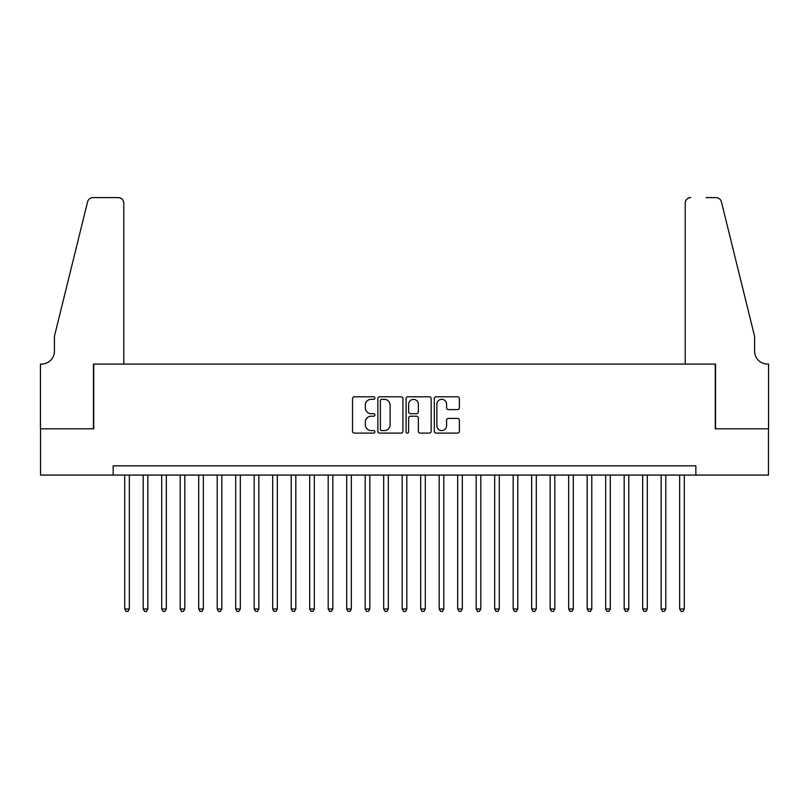 <?xml version="1.0" encoding="UTF-8"?>
<svg xmlns="http://www.w3.org/2000/svg" width="809" height="809" viewBox="0 0 809 809"><rect width="100%" height="100%" fill="white"/><g stroke="black" fill="none" stroke-linecap="round" stroke-linejoin="round"><path stroke-width="1.21" d="M374.901 398.068A1.274 1.274 0 0 0 373.637 396.794L354.342 396.794A1.82 1.82 0 0 0 352.522 398.615L352.522 431.298A1.82 1.82 0 0 0 354.342 433.108L373.637 433.108A1.274 1.274 0 0 0 374.901 431.834A1.274 1.274 0 0 0 373.637 430.57L371.139 430.57A5.815 5.815 0 0 1 365.324 424.755L365.324 422.035A5.815 5.815 0 0 1 371.139 416.22L373.637 416.22A1.274 1.274 0 0 0 374.901 414.956A1.274 1.274 0 0 0 373.637 413.682L371.139 413.682A5.815 5.815 0 0 1 365.324 407.867L365.324 405.147A5.815 5.815 0 0 1 371.139 399.333L373.637 399.333A1.274 1.274 0 0 0 374.901 398.068M457.56 409.597A1.82 1.82 0 0 0 459.381 407.776L459.381 398.615A1.82 1.82 0 0 0 457.56 396.794L436.142 396.794A1.82 1.82 0 0 0 434.322 398.615L434.322 431.298A1.82 1.82 0 0 0 436.142 433.108L457.56 433.108A1.82 1.82 0 0 0 459.381 431.298L459.381 420.215A1.82 1.82 0 0 0 457.56 418.405L448.398 418.405A1.82 1.82 0 0 0 446.578 420.215L446.578 425.706A4.854 4.854 0 0 1 441.724 430.57A4.854 4.854 0 0 1 436.87 425.706L436.87 404.197A4.854 4.854 0 0 1 441.724 399.333A4.854 4.854 0 0 1 446.578 404.197L446.578 407.776A1.82 1.82 0 0 0 448.398 409.597L457.56 409.597M113.149 475.075L40.541 475.075L40.541 428.821L93.723 428.821L93.723 364.08L715.277 364.08L715.277 428.821L768.459 428.821L768.459 475.075L695.851 475.075L695.851 465.822L113.149 465.822L113.149 475.075L695.851 475.075M402.912 398.615A1.82 1.82 0 0 0 401.092 396.794L379.674 396.794A1.82 1.82 0 0 0 377.854 398.615L377.854 431.298A1.82 1.82 0 0 0 379.674 433.108L401.092 433.108A1.82 1.82 0 0 0 402.912 431.298L402.912 398.615M407.908 396.794L429.326 396.794A1.82 1.82 0 0 1 431.146 398.615L431.146 431.298A1.82 1.82 0 0 1 429.326 433.108L420.164 433.108A1.82 1.82 0 0 1 418.344 431.298L418.344 418.041A1.82 1.82 0 0 0 416.534 416.22L410.446 416.22A1.82 1.82 0 0 0 408.626 418.041L408.626 431.834A1.274 1.274 0 0 1 407.362 433.108A1.274 1.274 0 0 1 406.088 431.834L406.088 398.615A1.82 1.82 0 0 1 407.908 396.794M381.666 399.333A1.274 1.274 0 0 0 380.392 400.607L380.392 429.296A1.274 1.274 0 0 0 381.666 430.57L384.295 430.57A5.815 5.815 0 0 0 390.11 424.755L390.11 405.147A5.815 5.815 0 0 0 384.295 399.333L381.666 399.333M418.344 404.288A4.854 4.854 0 0 0 413.49 399.424A4.854 4.854 0 0 0 408.626 404.288L408.626 411.862A1.82 1.82 0 0 0 410.446 413.682L416.534 413.682A1.82 1.82 0 0 0 418.344 411.862L418.344 404.288M124.707 475.075L124.707 609.005L129.339 609.005L129.339 475.075M129.339 609.005L127.943 611.402L126.103 611.402L124.707 609.005M123.787 364.08L123.787 203.14A5.552 5.552 0 0 0 118.235 197.598L92.984 197.598A5.552 5.552 0 0 0 87.594 201.815L54.415 336.332L54.415 351.136A12.944 12.944 0 0 1 41.471 364.08L40.45 364.08L40.45 428.821L93.45 428.821L93.45 364.08L123.787 364.08L123.787 203.14C123.433 199.793 121.583 197.952 118.235 197.598L102.885 197.598M87.594 201.815C89.01 198.771 89.01 198.771 87.594 201.815C89.01 198.771 89.01 198.771 87.594 201.815M54.415 351.136A12.944 12.944 0 0 1 41.471 364.08M685.213 364.08L685.213 203.14L685.213 364.08L715.55 364.08L715.55 428.821L768.55 428.821L768.55 364.08L767.529 364.08A12.944 12.944 0 0 1 754.585 351.136A12.944 12.944 0 0 0 767.529 364.08M744.411 295.083L721.406 201.815L754.585 336.332L754.585 351.136M706.115 197.598L716.016 197.598A5.552 5.552 0 0 1 721.406 201.815C719.99 198.771 719.99 198.771 721.406 201.815C719.99 198.771 719.99 198.771 721.406 201.815M690.765 197.598A5.552 5.552 0 0 0 685.213 203.14C685.567 199.793 687.417 197.952 690.765 197.598M143.213 475.075L143.213 609.005L147.835 609.005L147.835 475.075M147.835 609.005L146.449 611.402L144.599 611.402L143.213 609.005M161.709 475.075L161.709 609.005L166.33 609.005L166.33 475.075M166.33 609.005L164.945 611.402L163.094 611.402L161.709 609.005M180.205 475.075L180.205 609.005L184.826 609.005L184.826 475.075M184.826 609.005L183.441 611.402L181.59 611.402L180.205 609.005M198.701 475.075L198.701 609.005L203.332 609.005L203.332 475.075M203.332 609.005L201.947 611.402L200.096 611.402L198.701 609.005M217.206 475.075L217.206 609.005L221.828 609.005L221.828 475.075M221.828 609.005L220.442 611.402L218.592 611.402L217.206 609.005M235.702 475.075L235.702 609.005L240.324 609.005L240.324 475.075M240.324 609.005L238.938 611.402L237.088 611.402L235.702 609.005M254.198 475.075L254.198 609.005L258.829 609.005L258.829 475.075M258.829 609.005L257.434 611.402L255.583 611.402L254.198 609.005M272.694 475.075L272.694 609.005L277.325 609.005L277.325 475.075M277.325 609.005L275.94 611.402L274.089 611.402L272.694 609.005M291.2 475.075L291.2 609.005L295.821 609.005L295.821 475.075M295.821 609.005L294.436 611.402L292.585 611.402L291.2 609.005M309.695 475.075L309.695 609.005L314.317 609.005L314.317 475.075M314.317 609.005L312.931 611.402L311.081 611.402L309.695 609.005M328.191 475.075L328.191 609.005L332.823 609.005L332.823 475.075M332.823 609.005L331.427 611.402L329.576 611.402L328.191 609.005M346.697 475.075L346.697 609.005L351.318 609.005L351.318 475.075M351.318 609.005L349.933 611.402L348.082 611.402L346.697 609.005M365.193 475.075L365.193 609.005L369.814 609.005L369.814 475.075M369.814 609.005L368.429 611.402L366.578 611.402L365.193 609.005M383.688 475.075L383.688 609.005L388.31 609.005L388.31 475.075M388.31 609.005L386.924 611.402L385.074 611.402L383.688 609.005M402.184 475.075L402.184 609.005L406.816 609.005L406.816 475.075M406.816 609.005L405.42 611.402L403.58 611.402L402.184 609.005M420.69 475.075L420.69 609.005L425.312 609.005L425.312 475.075M425.312 609.005L423.926 611.402L422.076 611.402L420.69 609.005M439.186 475.075L439.186 609.005L443.807 609.005L443.807 475.075M443.807 609.005L442.422 611.402L440.571 611.402L439.186 609.005M457.682 475.075L457.682 609.005L462.303 609.005L462.303 475.075M462.303 609.005L460.918 611.402L459.067 611.402L457.682 609.005M476.177 475.075L476.177 609.005L480.809 609.005L480.809 475.075M480.809 609.005L479.424 611.402L477.573 611.402L476.177 609.005M494.683 475.075L494.683 609.005L499.305 609.005L499.305 475.075M499.305 609.005L497.919 611.402L496.069 611.402L494.683 609.005M513.179 475.075L513.179 609.005L517.8 609.005L517.8 475.075M517.8 609.005L516.415 611.402L514.564 611.402L513.179 609.005M531.675 475.075L531.675 609.005L536.306 609.005L536.306 475.075M536.306 609.005L534.911 611.402L533.06 611.402L531.675 609.005M550.171 475.075L550.171 609.005L554.802 609.005L554.802 475.075M554.802 609.005L553.417 611.402L551.566 611.402L550.171 609.005M568.676 475.075L568.676 609.005L573.298 609.005L573.298 475.075M573.298 609.005L571.912 611.402L570.062 611.402L568.676 609.005M587.172 475.075L587.172 609.005L591.794 609.005L591.794 475.075M591.794 609.005L590.408 611.402L588.558 611.402L587.172 609.005M605.668 475.075L605.668 609.005L610.299 609.005L610.299 475.075M610.299 609.005L608.904 611.402L607.053 611.402L605.668 609.005M624.174 475.075L624.174 609.005L628.795 609.005L628.795 475.075M628.795 609.005L627.41 611.402L625.559 611.402L624.174 609.005M642.67 475.075L642.67 609.005L647.291 609.005L647.291 475.075M647.291 609.005L645.906 611.402L644.055 611.402L642.67 609.005M661.165 475.075L661.165 609.005L665.787 609.005L665.787 475.075M665.787 609.005L664.401 611.402L662.551 611.402L661.165 609.005M679.661 475.075L679.661 609.005L684.293 609.005L684.293 475.075M684.293 609.005L682.897 611.402L681.057 611.402L679.661 609.005"/></g></svg>
